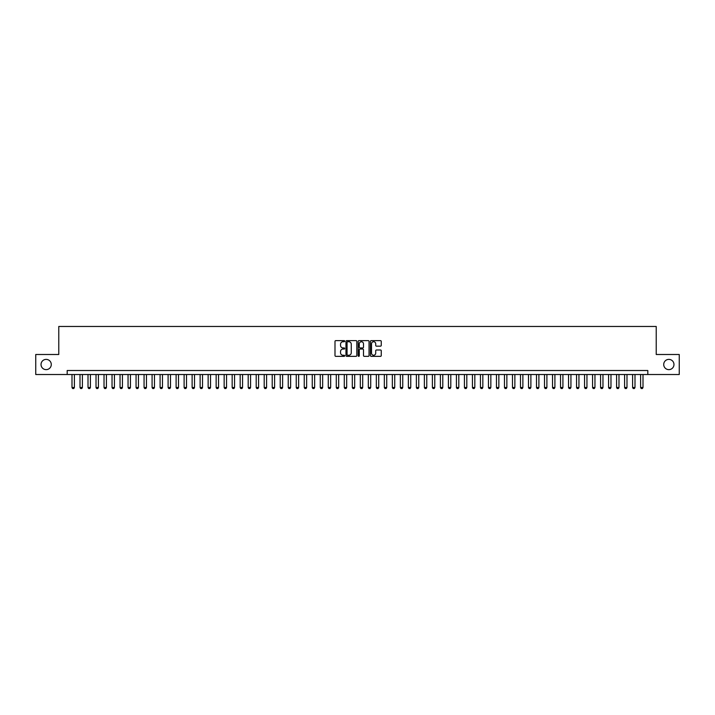 <?xml version="1.0" encoding="UTF-8"?>
<svg xmlns="http://www.w3.org/2000/svg" width="715" height="715" viewBox="0 0 715 715"><rect width="100%" height="100%" fill="white"/><g stroke="black" fill="none" stroke-linecap="round" stroke-linejoin="round"><path stroke-width="1.07" d="M344.684 341.18A0.554 0.554 0 0 0 344.138 340.626L335.782 340.626A0.787 0.787 0 0 0 334.995 341.413L334.995 355.57A0.787 0.787 0 0 0 335.782 356.347L344.138 356.347A0.554 0.554 0 0 0 344.684 355.802A0.554 0.554 0 0 0 344.138 355.248L343.057 355.248A2.511 2.511 0 0 1 340.537 352.736L340.537 351.557A2.511 2.511 0 0 1 343.057 349.036L344.138 349.036A0.554 0.554 0 0 0 344.684 348.491A0.554 0.554 0 0 0 344.138 347.937L343.057 347.937A2.511 2.511 0 0 1 340.537 345.425L340.537 344.246A2.511 2.511 0 0 1 343.057 341.725L344.138 341.725A0.554 0.554 0 0 0 344.684 341.18M663.717 364.507A5.121 5.121 0 0 0 668.838 369.637A5.121 5.121 0 0 0 673.968 364.507A5.121 5.121 0 0 0 668.838 359.386A5.121 5.121 0 0 0 663.717 364.507M41.032 364.507A5.121 5.121 0 0 0 46.162 369.637A5.121 5.121 0 0 0 51.283 364.507A5.121 5.121 0 0 0 46.162 359.386A5.121 5.121 0 0 0 41.032 364.507M380.478 346.167A0.787 0.787 0 0 0 381.256 345.381L381.256 341.413A0.787 0.787 0 0 0 380.478 340.626L371.201 340.626A0.787 0.787 0 0 0 370.415 341.413L370.415 355.57A0.787 0.787 0 0 0 371.201 356.347L380.478 356.347A0.787 0.787 0 0 0 381.256 355.57L381.256 350.77A0.787 0.787 0 0 0 380.478 349.984L376.501 349.984A0.787 0.787 0 0 0 375.715 350.77L375.715 353.147A2.1 2.1 0 0 1 373.614 355.248A2.1 2.1 0 0 1 371.514 353.147L371.514 343.835A2.1 2.1 0 0 1 373.614 341.725A2.1 2.1 0 0 1 375.715 343.835L375.715 345.381A0.787 0.787 0 0 0 376.501 346.167L380.478 346.167M67.183 374.517L35.75 374.517L35.75 354.497L58.773 354.497L58.773 326.469L656.227 326.469L656.227 354.497L679.25 354.497L679.25 374.517L647.817 374.517L647.817 370.513L67.183 370.513L67.183 374.517L647.817 374.517M356.812 341.413A0.787 0.787 0 0 0 356.025 340.626L346.748 340.626A0.787 0.787 0 0 0 345.962 341.413L345.962 355.57A0.787 0.787 0 0 0 346.748 356.347L356.025 356.347A0.787 0.787 0 0 0 356.812 355.57L356.812 341.413M358.975 340.626L368.252 340.626A0.787 0.787 0 0 1 369.038 341.413L369.038 355.57A0.787 0.787 0 0 1 368.252 356.347L364.284 356.347A0.787 0.787 0 0 1 363.497 355.57L363.497 349.823A0.787 0.787 0 0 0 362.711 349.036L360.074 349.036A0.787 0.787 0 0 0 359.288 349.823L359.288 355.802A0.554 0.554 0 0 1 358.742 356.347A0.554 0.554 0 0 1 358.188 355.802L358.188 341.413A0.787 0.787 0 0 1 358.975 340.626M347.615 341.725A0.554 0.554 0 0 0 347.061 342.279L347.061 354.703A0.554 0.554 0 0 0 347.615 355.248L348.75 355.248A2.511 2.511 0 0 0 351.271 352.736L351.271 344.246A2.511 2.511 0 0 0 348.75 341.725L347.615 341.725M363.497 343.87A2.1 2.1 0 0 0 361.388 341.77A2.1 2.1 0 0 0 359.288 343.87L359.288 347.15A0.787 0.787 0 0 0 360.074 347.937L362.711 347.937A0.787 0.787 0 0 0 363.497 347.15L363.497 343.87M71.992 374.517L71.992 387.494L74.396 387.494L74.396 374.517M74.396 387.494L73.788 388.531L72.59 388.531L71.992 387.494M80 374.517L80 387.494L82.404 387.494L82.404 374.517M82.404 387.494L81.796 388.531L80.598 388.531L80 387.494M88.008 374.517L88.008 387.494L90.412 387.494L90.412 374.517M90.412 387.494L89.813 388.531L88.606 388.531L88.008 387.494M96.016 374.517L96.016 387.494L98.42 387.494L98.42 374.517M98.42 387.494L97.821 388.531L96.614 388.531L96.016 387.494M104.024 374.517L104.024 387.494L106.428 387.494L106.428 374.517M106.428 387.494L105.829 388.531L104.622 388.531L104.024 387.494M112.032 374.517L112.032 387.494L114.436 387.494L114.436 374.517M114.436 387.494L113.837 388.531L112.63 388.531L112.032 387.494M120.04 374.517L120.04 387.494L122.444 387.494L122.444 374.517M122.444 387.494L121.845 388.531L120.638 388.531L120.04 387.494M128.048 374.517L128.048 387.494L130.452 387.494L130.452 374.517M130.452 387.494L129.853 388.531L128.655 388.531L128.048 387.494M136.056 374.517L136.056 387.494L138.46 387.494L138.46 374.517M138.46 387.494L137.861 388.531L136.663 388.531L136.056 387.494M144.064 374.517L144.064 387.494L146.468 387.494L146.468 374.517M146.468 387.494L145.869 388.531L144.671 388.531L144.064 387.494M152.081 374.517L152.081 387.494L154.476 387.494L154.476 374.517M154.476 387.494L153.877 388.531L152.679 388.531L152.081 387.494M160.089 374.517L160.089 387.494L162.484 387.494L162.484 374.517M162.484 387.494L161.885 388.531L160.687 388.531L160.089 387.494M168.097 374.517L168.097 387.494L170.501 387.494L170.501 374.517M170.501 387.494L169.893 388.531L168.695 388.531L168.097 387.494M176.105 374.517L176.105 387.494L178.509 387.494L178.509 374.517M178.509 387.494L177.901 388.531L176.703 388.531L176.105 387.494M184.113 374.517L184.113 387.494L186.517 387.494L186.517 374.517M186.517 387.494L185.909 388.531L184.711 388.531L184.113 387.494M192.121 374.517L192.121 387.494L194.525 387.494L194.525 374.517M194.525 387.494L193.926 388.531L192.719 388.531L192.121 387.494M200.129 374.517L200.129 387.494L202.533 387.494L202.533 374.517M202.533 387.494L201.934 388.531L200.727 388.531L200.129 387.494M208.137 374.517L208.137 387.494L210.541 387.494L210.541 374.517M210.541 387.494L209.942 388.531L208.735 388.531L208.137 387.494M216.145 374.517L216.145 387.494L218.549 387.494L218.549 374.517M218.549 387.494L217.95 388.531L216.743 388.531L216.145 387.494M224.153 374.517L224.153 387.494L226.557 387.494L226.557 374.517M226.557 387.494L225.958 388.531L224.751 388.531L224.153 387.494M232.161 374.517L232.161 387.494L234.565 387.494L234.565 374.517M234.565 387.494L233.966 388.531L232.768 388.531L232.161 387.494M240.169 374.517L240.169 387.494L242.573 387.494L242.573 374.517M242.573 387.494L241.974 388.531L240.776 388.531L240.169 387.494M248.185 374.517L248.185 387.494L250.581 387.494L250.581 374.517M250.581 387.494L249.982 388.531L248.784 388.531L248.185 387.494M256.193 374.517L256.193 387.494L258.589 387.494L258.589 374.517M258.589 387.494L257.99 388.531L256.792 388.531L256.193 387.494M264.201 374.517L264.201 387.494L266.597 387.494L266.597 374.517M266.597 387.494L265.998 388.531L264.8 388.531L264.201 387.494M272.209 374.517L272.209 387.494L274.614 387.494L274.614 374.517M274.614 387.494L274.006 388.531L272.808 388.531L272.209 387.494M280.217 374.517L280.217 387.494L282.622 387.494L282.622 374.517M282.622 387.494L282.014 388.531L280.816 388.531L280.217 387.494M288.225 374.517L288.225 387.494L290.63 387.494L290.63 374.517M290.63 387.494L290.031 388.531L288.824 388.531L288.225 387.494M296.233 374.517L296.233 387.494L298.638 387.494L298.638 374.517M298.638 387.494L298.039 388.531L296.832 388.531L296.233 387.494M304.241 374.517L304.241 387.494L306.646 387.494L306.646 374.517M306.646 387.494L306.047 388.531L304.84 388.531L304.241 387.494M312.249 374.517L312.249 387.494L314.654 387.494L314.654 374.517M314.654 387.494L314.055 388.531L312.848 388.531L312.249 387.494M320.257 374.517L320.257 387.494L322.662 387.494L322.662 374.517M322.662 387.494L322.063 388.531L320.856 388.531L320.257 387.494M328.265 374.517L328.265 387.494L330.67 387.494L330.67 374.517M330.67 387.494L330.071 388.531L328.873 388.531L328.265 387.494M336.273 374.517L336.273 387.494L338.678 387.494L338.678 374.517M338.678 387.494L338.079 388.531L336.881 388.531L336.273 387.494M344.281 374.517L344.281 387.494L346.686 387.494L346.686 374.517M346.686 387.494L346.087 388.531L344.889 388.531L344.281 387.494M352.298 374.517L352.298 387.494L354.694 387.494L354.694 374.517M354.694 387.494L354.095 388.531L352.897 388.531L352.298 387.494M360.306 374.517L360.306 387.494L362.702 387.494L362.702 374.517M362.702 387.494L362.103 388.531L360.905 388.531L360.306 387.494M368.314 374.517L368.314 387.494L370.719 387.494L370.719 374.517M370.719 387.494L370.111 388.531L368.913 388.531L368.314 387.494M376.322 374.517L376.322 387.494L378.727 387.494L378.727 374.517M378.727 387.494L378.119 388.531L376.921 388.531L376.322 387.494M384.33 374.517L384.33 387.494L386.735 387.494L386.735 374.517M386.735 387.494L386.127 388.531L384.929 388.531L384.33 387.494M392.338 374.517L392.338 387.494L394.743 387.494L394.743 374.517M394.743 387.494L394.144 388.531L392.937 388.531L392.338 387.494M400.346 374.517L400.346 387.494L402.751 387.494L402.751 374.517M402.751 387.494L402.152 388.531L400.945 388.531L400.346 387.494M408.354 374.517L408.354 387.494L410.759 387.494L410.759 374.517M410.759 387.494L410.16 388.531L408.953 388.531L408.354 387.494M416.362 374.517L416.362 387.494L418.767 387.494L418.767 374.517M418.767 387.494L418.168 388.531L416.961 388.531L416.362 387.494M424.37 374.517L424.37 387.494L426.775 387.494L426.775 374.517M426.775 387.494L426.176 388.531L424.969 388.531L424.37 387.494M432.378 374.517L432.378 387.494L434.783 387.494L434.783 374.517M434.783 387.494L434.184 388.531L432.986 388.531L432.378 387.494M440.386 374.517L440.386 387.494L442.791 387.494L442.791 374.517M442.791 387.494L442.192 388.531L440.994 388.531L440.386 387.494M448.403 374.517L448.403 387.494L450.799 387.494L450.799 374.517M450.799 387.494L450.2 388.531L449.002 388.531L448.403 387.494M456.411 374.517L456.411 387.494L458.807 387.494L458.807 374.517M458.807 387.494L458.208 388.531L457.01 388.531L456.411 387.494M464.419 374.517L464.419 387.494L466.815 387.494L466.815 374.517M466.815 387.494L466.216 388.531L465.018 388.531L464.419 387.494M472.427 374.517L472.427 387.494L474.832 387.494L474.832 374.517M474.832 387.494L474.224 388.531L473.026 388.531L472.427 387.494M480.435 374.517L480.435 387.494L482.84 387.494L482.84 374.517M482.84 387.494L482.232 388.531L481.034 388.531L480.435 387.494M488.443 374.517L488.443 387.494L490.848 387.494L490.848 374.517M490.848 387.494L490.249 388.531L489.042 388.531L488.443 387.494M496.451 374.517L496.451 387.494L498.856 387.494L498.856 374.517M498.856 387.494L498.257 388.531L497.05 388.531L496.451 387.494M504.459 374.517L504.459 387.494L506.864 387.494L506.864 374.517M506.864 387.494L506.265 388.531L505.058 388.531L504.459 387.494M512.467 374.517L512.467 387.494L514.872 387.494L514.872 374.517M514.872 387.494L514.273 388.531L513.066 388.531L512.467 387.494M520.475 374.517L520.475 387.494L522.88 387.494L522.88 374.517M522.88 387.494L522.281 388.531L521.074 388.531L520.475 387.494M528.483 374.517L528.483 387.494L530.888 387.494L530.888 374.517M530.888 387.494L530.289 388.531L529.091 388.531L528.483 387.494M536.491 374.517L536.491 387.494L538.896 387.494L538.896 374.517M538.896 387.494L538.297 388.531L537.099 388.531L536.491 387.494M544.499 374.517L544.499 387.494L546.904 387.494L546.904 374.517M546.904 387.494L546.305 388.531L545.107 388.531L544.499 387.494M552.516 374.517L552.516 387.494L554.912 387.494L554.912 374.517M554.912 387.494L554.313 388.531L553.115 388.531L552.516 387.494M560.524 374.517L560.524 387.494L562.92 387.494L562.92 374.517M562.92 387.494L562.321 388.531L561.123 388.531L560.524 387.494M568.532 374.517L568.532 387.494L570.936 387.494L570.936 374.517M570.936 387.494L570.329 388.531L569.131 388.531L568.532 387.494M576.54 374.517L576.54 387.494L578.944 387.494L578.944 374.517M578.944 387.494L578.337 388.531L577.139 388.531L576.54 387.494M584.548 374.517L584.548 387.494L586.952 387.494L586.952 374.517M586.952 387.494L586.345 388.531L585.147 388.531L584.548 387.494M592.556 374.517L592.556 387.494L594.96 387.494L594.96 374.517M594.96 387.494L594.362 388.531L593.155 388.531L592.556 387.494M600.564 374.517L600.564 387.494L602.968 387.494L602.968 374.517M602.968 387.494L602.37 388.531L601.163 388.531L600.564 387.494M608.572 374.517L608.572 387.494L610.976 387.494L610.976 374.517M610.976 387.494L610.378 388.531L609.171 388.531L608.572 387.494M616.58 374.517L616.58 387.494L618.984 387.494L618.984 374.517M618.984 387.494L618.386 388.531L617.179 388.531L616.58 387.494M624.588 374.517L624.588 387.494L626.992 387.494L626.992 374.517M626.992 387.494L626.394 388.531L625.187 388.531L624.588 387.494M632.596 374.517L632.596 387.494L635 387.494L635 374.517M635 387.494L634.402 388.531L633.204 388.531L632.596 387.494M640.604 374.517L640.604 387.494L643.008 387.494L643.008 374.517M643.008 387.494L642.41 388.531L641.212 388.531L640.604 387.494"/></g></svg>
